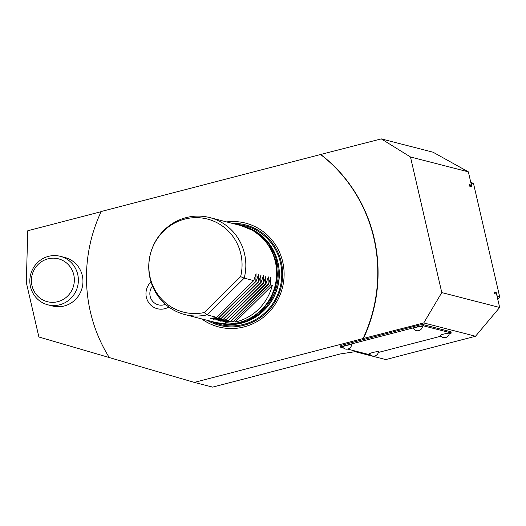<?xml version="1.0" encoding="UTF-8"?>
<svg xmlns="http://www.w3.org/2000/svg" width="526" height="526" viewBox="0 0 526 526"><rect width="100%" height="100%" fill="white"/><g stroke="black" fill="none" stroke-linecap="round" stroke-linejoin="round"><path stroke-width="0.79" d="M369.469 353.86A4.629 0.552 -13 0 1 372.842 352.505A4.629 0.552 -13 0 1 378.483 351.782A4.925 4.925 0 0 1 369.469 353.86M165.447 304.298A11.763 11.388 104.4 0 1 150.153 296.329A11.763 11.388 104.4 0 1 152.494 286.065M151.015 281.923A15.773 15.261 -75.6 0 0 146.373 297.308A15.773 15.261 -75.6 0 0 168.82 307M342.577 346.943A4.629 0.552 -13 0 1 345.95 345.589A4.629 0.552 -13 0 1 351.598 344.865A4.925 4.925 0 0 1 342.577 346.943M413.449 328.533A4.629 0.552 -13 0 1 416.816 327.179A4.629 0.552 -13 0 1 422.463 326.449A4.925 4.925 0 0 1 413.449 328.533M440.334 335.443A4.629 0.552 -13 0 1 443.707 334.089A4.629 0.552 -13 0 1 449.349 333.366A4.925 4.925 0 0 1 440.334 335.443M272.323 285.375A50.062 48.451 104.4 0 1 236.582 321.734A50.062 48.451 104.4 0 1 235.102 322.096L272.323 285.375L270.489 284.908L233.268 321.623L225.26 322.399L231.19 321.09L268.411 284.369L270.758 277.511L270.489 284.908M209.762 217.58L240.56 225.503A50.062 48.451 104.4 0 1 276.637 273.882A50.062 48.451 104.4 0 1 239.271 322.425A50.062 48.451 104.4 0 1 215.621 322.477L184.823 314.555A50.062 48.451 104.4 0 1 148.746 266.176A50.062 48.451 104.4 0 1 186.112 217.632A50.062 48.451 104.4 0 1 209.762 217.58A50.062 48.451 104.4 0 1 244.209 278.149L253.742 280.601L256.09 273.737L255.82 281.134L256.188 281.226L258.536 274.368L258.266 281.765L258.634 281.857L260.981 274.993L260.712 282.39L261.074 282.488L263.427 275.624L263.151 283.021L263.519 283.113L265.873 276.249L265.597 283.645L265.965 283.744L268.313 276.88L268.043 284.277L268.411 284.369M204.233 312.549L240.632 276.637A48.05 46.498 -75.6 0 0 184.725 219.112A48.05 46.498 -75.6 0 0 149.89 276.38A48.05 46.498 -75.6 0 0 204.233 312.549L206.994 314.864A50.062 48.451 104.4 0 1 184.823 314.555M30.482 286.709A25.031 24.222 104.4 0 1 60.339 256.326A25.031 24.222 104.4 0 1 77.723 274.434A25.031 24.222 104.4 0 1 47.866 304.817A25.031 24.222 104.4 0 1 30.482 286.709M60.339 256.326L64.922 257.503A25.031 24.222 104.4 0 1 82.306 275.611A25.031 24.222 104.4 0 1 52.449 305.994L47.866 304.817M73.778 274.828A22.145 21.428 -75.6 0 0 47.938 258.838A22.145 21.428 -75.6 0 0 31.987 285.684A22.145 21.428 -75.6 0 0 57.827 301.674A22.145 21.428 -75.6 0 0 73.778 274.828M201.668 318.887A53.619 51.883 -75.6 0 0 244.097 326.902A53.619 51.883 -75.6 0 0 283.376 265.176A53.619 51.883 -75.6 0 0 226.607 221.913M216.811 322.78A50.062 48.451 -75.6 0 0 217.212 322.885L218.185 323.135A50.062 48.451 -75.6 0 0 241.842 323.082A50.062 48.451 -75.6 0 0 279.201 274.546A50.062 48.451 -75.6 0 0 243.13 226.167L242.151 225.91A50.062 48.451 -75.6 0 0 241.756 225.812M217.212 322.885A50.062 48.451 -75.6 0 0 240.862 322.832A50.062 48.451 -75.6 0 0 278.228 274.289A50.062 48.451 -75.6 0 0 242.151 225.91M320.564 154.499L101.196 211.505A150.193 145.347 -75.6 0 0 109.283 357.562L194.311 382.402L363.058 338.553A150.193 145.347 104.4 0 0 320.564 154.499L381.265 138.884L433.023 152.198L468.35 171.851L471.428 185.165L469.468 184.665L469.863 186.362L471.934 186.631A81.352 78.729 -75.6 0 0 470.316 185.553L469.633 185.376M468.35 171.851L410.477 156.965L441.787 292.581L499.661 307.467L475.517 336.245L423.759 322.938L363.058 338.553M495.801 293.942A81.352 78.729 -75.6 0 0 496.439 292.778L494.236 291.95L494.631 293.639L496.583 294.146L499.661 307.467M194.311 382.402L212.649 387.116L340.21 353.965L355.076 351.684L385.755 359.574L475.517 336.245M471.428 185.165L470.132 185.507M449.237 333.984A5.004 0.598 167 0 0 451.203 333.03L450.92 331.814A5.004 0.598 167 0 0 450.769 331.715L423.272 324.641A5.004 0.598 167 0 0 417.322 325.555L344.096 344.583A5.004 0.598 167 0 0 340.434 346.023L340.716 347.239A5.004 0.598 167 0 0 340.868 347.338L343.524 348.021M109.276 357.548L38.885 336.988L26.3 282.462L27.779 230.743L101.11 211.682M320.867 154.578A150.193 145.347 104.4 0 1 363.361 338.632M423.759 322.938L441.787 292.581M410.477 156.965L381.265 138.884M497.609 298.59L498.569 298.84L497.721 299.057M470.921 182.976A83.858 81.149 104.4 0 1 471.118 183.101L473.564 183.732A83.858 81.149 -75.6 0 0 471.73 182.594L470.777 182.351M498.569 298.84A83.858 81.149 -75.6 0 0 499.7 296.934L497.254 296.302A83.858 81.149 104.4 0 1 497.129 296.519M473.564 183.732L499.7 296.934M496.439 292.778L497.254 296.302M471.118 183.101L471.934 186.631M231.19 321.09L222.814 321.767L228.751 320.459L220.368 321.136L225.937 319.736L217.928 320.512L223.859 319.203L215.482 319.88L221.051 318.48L213.037 319.256L218.974 317.941L210.591 318.625L216.528 317.316L206.994 314.864L244.209 278.149L240.632 276.637M235.102 322.096L233.268 321.623M230.829 320.991L268.043 284.277M228.751 320.459L265.965 283.744M228.383 320.367L265.597 283.645M226.305 319.828L263.519 283.113M225.937 319.736L263.151 283.021M223.859 319.203L261.074 282.488M223.491 319.104L260.712 282.39M221.413 318.572L258.634 281.857M221.051 318.48L258.266 281.765M218.974 317.941L256.188 281.226M218.606 317.849L255.82 281.134M216.528 317.316L253.742 280.601M451.203 333.03A5.004 0.598 167 0 0 451.045 332.925L423.548 325.85A5.004 0.598 167 0 0 417.605 326.764L344.372 345.792A5.004 0.598 167 0 0 340.716 347.239M347.693 349.093L368.371 354.412A5.004 0.598 167 0 0 369.85 354.379M378.352 352.446L440.926 336.186M236.023 224.339A50.943 49.293 104.4 0 1 281.614 270.265A50.943 49.293 104.4 0 1 243.748 324.371A50.943 49.293 104.4 0 1 211.084 321.307M207.139 320.295A51.883 50.207 -75.6 0 0 243.959 325.285A51.883 50.207 -75.6 0 0 282.324 268.128A51.883 50.207 -75.6 0 0 232.078 223.32M265.13 309.268A48.938 47.36 -75.6 0 0 277.557 260.962M279.207 274.302A48.938 47.36 104.4 0 1 273.014 298.38M344.372 345.792L344.096 344.583M451.045 332.925L450.769 331.715M423.548 325.85L423.272 324.641M417.605 326.764L417.322 325.555M216.015 322.576L228.462 324.167L240.928 322.418L252.592 317.454L262.665 309.61L270.489 299.412L275.545 287.538L277.491 274.776L276.209 261.968L271.469 249.409L263.598 238.666L253.17 230.533L240.961 225.608"/></g></svg>
